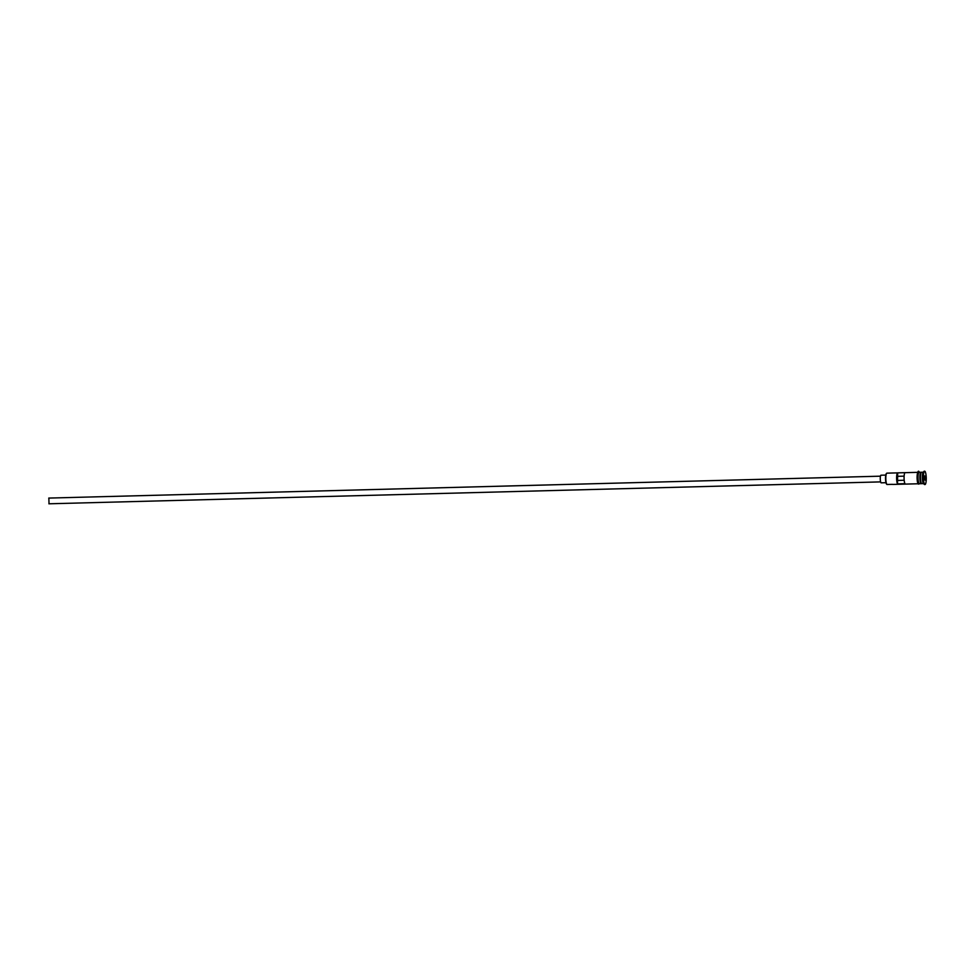<?xml version="1.0" encoding="UTF-8"?>
<svg xmlns="http://www.w3.org/2000/svg" width="975" height="975" viewBox="0 0 975 975"><rect width="100%" height="100%" fill="white"/><g stroke="black" fill="none" stroke-linecap="round" stroke-linejoin="round"><path stroke-width="1.46" d="M886.592 484.124A5.338 1.133 -91.5 0 1 886.555 484.087A5.338 1.133 -91.5 0 1 885.532 478.908A5.338 1.133 -91.5 0 1 886.287 473.679L886.628 473.289A5.716 1.207 88.5 0 0 885.824 478.896A5.716 1.207 88.5 0 0 886.921 484.453A5.716 1.207 88.5 0 0 886.957 484.49L892.539 484.343A5.716 1.207 88.5 0 0 892.771 484.429L918.109 483.771M917.804 472.339L886.884 473.155A5.716 1.207 88.5 0 0 886.628 473.289M49.018 503.746L48.86 498.128M881.327 482.759A3.815 0.804 -91.5 0 1 881.181 482.832A3.815 0.804 -91.5 0 1 881.022 482.771A3.815 0.804 -91.5 0 1 880.267 478.688A3.815 0.804 -91.5 0 1 880.973 475.215L885.775 475.081M923.24 472.192L921.521 472.241A5.716 1.207 88.5 0 0 920.449 477.445A5.716 1.207 88.5 0 0 921.582 483.576A5.716 1.207 88.5 0 0 921.814 483.673L923.544 483.624M921.241 472.4A5.716 1.207 88.5 0 0 921.18 472.351A5.716 1.207 88.5 0 0 920.961 472.253A5.716 1.207 88.5 0 0 919.888 477.457A5.716 1.207 88.5 0 0 921.034 483.588A5.716 1.207 88.5 0 0 921.253 483.685A5.716 1.207 88.5 0 0 921.533 483.527M924.653 471.205A6.667 1.414 88.5 0 0 923.41 477.275A6.667 1.414 88.5 0 0 924.739 484.429A6.667 1.414 88.5 0 0 925.007 484.538A6.667 1.414 88.5 0 0 926.25 478.457A6.667 1.414 88.5 0 0 924.922 471.315A6.667 1.414 88.5 0 0 924.653 471.205L924.288 471.217A6.667 1.414 88.5 0 0 923.983 471.376L923.118 472.327A5.716 1.207 88.5 0 0 922.326 477.933A5.716 1.207 88.5 0 0 923.41 483.49A5.716 1.207 88.5 0 0 923.447 483.527M923.983 471.376A6.667 1.414 88.5 0 0 923.045 477.921A6.667 1.414 88.5 0 0 924.324 484.392A6.667 1.414 88.5 0 0 924.361 484.441A6.667 1.414 88.5 0 0 924.629 484.551L925.007 484.538M905.117 472.668L897.67 472.863A5.716 1.207 88.5 0 0 896.622 477.543A5.716 1.207 88.5 0 0 897.512 483.88L904.958 483.685A5.716 1.207 -91.5 0 1 904.069 477.348A5.716 1.207 -91.5 0 1 905.117 472.668M920.961 472.253L919.096 472.302A5.716 1.207 88.5 0 0 918.023 477.506A5.716 1.207 88.5 0 0 919.169 483.637A5.716 1.207 88.5 0 0 919.401 483.734L921.253 483.685M904.191 480.248L897.561 480.431L897.67 472.863M897.512 483.88L897.561 480.431M925.056 480.151L924.556 475.898M897.622 476.324L904.118 476.153M924.507 476.214L925.117 476.032M924.398 478.298L925.348 478.311M921.46 483.429A5.521 1.17 -91.5 0 1 921.399 483.393A5.521 1.17 -91.5 0 1 920.315 477.86A5.521 1.17 -91.5 0 1 921.168 472.497M921.143 472.436L921.217 472.436A5.521 1.17 88.5 0 0 921.143 472.436A5.521 1.17 88.5 0 0 920.12 477.47A5.521 1.17 88.5 0 0 921.217 483.393A5.521 1.17 88.5 0 0 921.436 483.49A5.521 1.17 88.5 0 0 921.497 483.478L921.436 483.49M918.231 483.758A5.813 1.231 -91.5 0 1 917.085 476.982A5.813 1.231 -91.5 0 1 918.389 472.327M919.315 472.302A5.813 1.231 88.5 0 0 918.011 476.982A5.813 1.231 88.5 0 0 919.169 483.734A5.813 1.231 88.5 0 0 919.62 483.722M48.75 498.079L880.474 476.178M923.41 483.49L924.324 484.392M919.754 483.722L918.389 484.1C916.061 481.674 917.341 467.89 919.169 471.961L919.449 472.29M881.181 482.832L885.97 482.71M48.896 503.795L880.62 481.894"/></g></svg>

